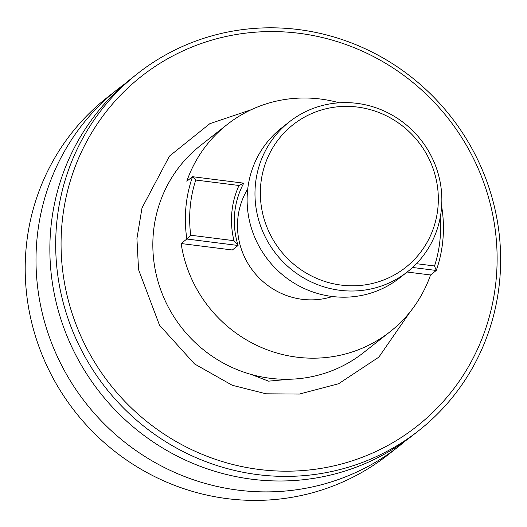 <?xml version="1.0" encoding="UTF-8"?>
<svg xmlns="http://www.w3.org/2000/svg" width="527" height="527" viewBox="0 0 527 527"><rect width="100%" height="100%" fill="white"/><g stroke="black" fill="none" stroke-linecap="round" stroke-linejoin="round"><path stroke-width="0.79" d="M407.443 271.807L399.585 277.986A95.433 92.185 -128.2 0 1 253.942 235.378A95.433 92.185 -128.2 0 1 281.53 128.002L289.382 121.823A95.433 92.185 -128.2 0 1 435.025 164.431A95.433 92.185 -128.2 0 1 407.443 271.807A95.433 92.185 -128.2 0 1 261.8 229.199A95.433 92.185 -128.2 0 1 289.382 121.823M431.83 165.241A90.894 87.792 -128.2 0 1 382.727 280.338A90.894 87.792 -128.2 0 1 266.846 226.926A90.894 87.792 -128.2 0 1 315.943 111.836A90.894 87.792 -128.2 0 1 431.83 165.241M247.749 188.91A72.713 70.236 51.8 0 0 302.188 299.31A72.713 70.236 51.8 0 0 332.451 296.517M289.442 379.249A131.796 127.303 -128.2 0 1 270.12 378.274A131.796 127.303 -128.2 0 1 251.063 374.407L268.572 381.153L289.442 379.249A131.796 127.303 51.8 0 0 363.38 352.754L390.184 331.654A131.796 127.303 -128.2 0 1 296.925 357.174A131.796 127.303 -128.2 0 1 181.13 243.533L186.861 239.021A131.796 127.303 -128.2 0 1 192.533 176.703L186.802 181.216A131.796 127.303 -128.2 0 1 227.157 124.537A131.796 127.303 -128.2 0 1 320.416 99.017A131.796 127.303 -128.2 0 1 339.204 102.805M257.914 474.656A227.229 219.489 -128.2 0 1 65.381 310.331A227.229 219.489 -128.2 0 1 137.626 73.549A227.229 219.489 -128.2 0 1 298.42 29.552A227.229 219.489 -128.2 0 1 490.953 193.877A227.229 219.489 -128.2 0 1 418.715 430.651A227.229 219.489 -128.2 0 1 257.914 474.656M418.715 430.651L412.885 435.243A227.229 219.489 -128.2 0 1 252.084 479.247A227.229 219.489 -128.2 0 1 59.551 314.922A227.229 219.489 -128.2 0 1 131.796 78.141L137.626 73.549M259.244 469.478A222.684 215.095 -128.2 0 1 61.969 224.001A222.684 215.095 -128.2 0 1 298.941 33.273A222.684 215.095 -128.2 0 1 496.217 278.75A222.684 215.095 -128.2 0 1 259.244 469.478M124.978 83.74A227.229 219.489 51.8 0 0 117.936 89.05A227.229 219.489 51.8 0 0 45.697 325.824A227.229 219.489 51.8 0 0 238.23 490.15A227.229 219.489 51.8 0 0 298.895 489.412A227.229 219.489 51.8 0 0 399.025 446.152A227.229 219.489 51.8 0 0 405.843 440.552M399.025 446.152L388.215 454.663A227.229 219.489 -128.2 0 1 288.085 497.923A227.229 219.489 -128.2 0 1 227.414 498.667A227.229 219.489 -128.2 0 1 168.258 482.818A227.229 219.489 -128.2 0 1 107.126 97.561L117.936 89.05M233.981 240.687A85.44 82.528 -128.2 0 1 239.008 185.491L243.751 183.165A81.804 79.017 -128.2 0 0 238.085 245.477L186.861 239.021L190.728 235.233L233.981 240.687L238.085 245.477L232.354 249.989L181.13 243.533M441.455 208.692L441.936 208.152A131.796 127.303 -128.2 0 1 436.27 270.463L430.539 274.975A131.796 127.303 -128.2 0 1 390.184 331.654M430.539 274.975L407.16 272.024M440.236 217.381A128.16 123.792 -128.2 0 1 434.531 265.97L436.27 270.463L412.536 267.472M416.422 263.684L434.531 265.97M441.936 208.152L441.507 208.093M243.751 183.165L192.533 176.703L195.748 180.036L239.008 185.491M190.728 235.233A128.16 123.792 -128.2 0 1 195.748 180.036M227.157 124.537L200.352 145.636A131.796 127.303 51.8 0 0 155.979 273.467A131.796 127.303 51.8 0 0 251.063 374.407M251.175 109.741L209.832 123.674L169.45 156.117L142 207.961L136.928 238.553L138.555 269.626L159.49 325.159L194.542 363.94L232.282 385.283L266.128 393.807L299.474 394.058L338.644 383.722L378.847 357.141L410.204 311.78"/></g></svg>
